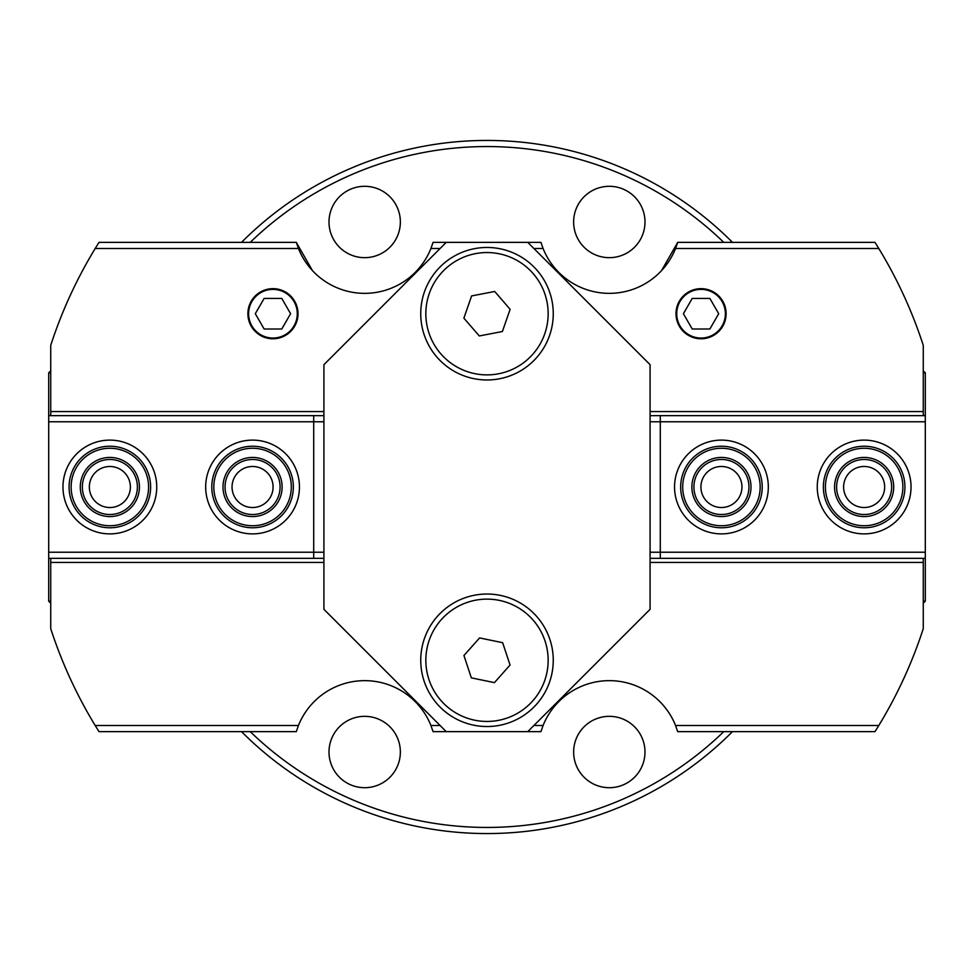 <?xml version="1.0" encoding="UTF-8"?>
<svg xmlns="http://www.w3.org/2000/svg" width="974" height="974" viewBox="0 0 974 974"><rect width="100%" height="100%" fill="white"/><g stroke="black" fill="none" stroke-linecap="round" stroke-linejoin="round"><path stroke-width="1.46" d="M676.723 313.713A24.326 24.326 0 0 1 713.212 292.65A24.326 24.326 0 0 1 713.212 334.788A24.326 24.326 0 0 1 676.723 313.713M709.876 329.005L692.222 329.005L683.395 313.713L692.222 298.434L709.876 298.434L718.702 313.713L709.876 329.005M297.277 313.713A24.326 24.326 0 0 1 260.788 334.788A24.326 24.326 0 0 1 260.788 292.65A24.326 24.326 0 0 1 297.277 313.713M264.124 298.434L281.778 298.434L290.605 313.713L281.778 329.005L264.124 329.005L255.298 313.713L264.124 298.434M479.585 637.933L502.645 642.694L510.059 665.035L494.415 682.628L471.355 677.867L463.941 655.526L479.585 637.933M428.95 679.535A61.155 61.155 0 0 1 467.751 602.236A61.155 61.155 0 0 1 545.05 641.038A61.155 61.155 0 0 1 506.249 718.337A61.155 61.155 0 0 1 428.95 679.535M479.293 335.957L463.88 318.157L471.599 295.926L494.707 291.482L510.12 309.282L502.401 331.513L479.293 335.957M544.783 333.753A61.155 61.155 0 0 1 466.96 371.508A61.155 61.155 0 0 1 429.217 293.685A61.155 61.155 0 0 1 507.04 255.931A61.155 61.155 0 0 1 544.783 333.753M904.919 487A40.774 40.774 0 0 0 864.145 446.226A40.774 40.774 0 0 0 823.371 487A40.774 40.774 0 0 0 864.145 527.774A40.774 40.774 0 0 0 904.919 487M902.874 487A38.729 38.729 0 0 1 844.775 520.542A38.729 38.729 0 0 1 844.775 453.458A38.729 38.729 0 0 1 902.874 487M893.706 487A29.561 29.561 0 0 0 849.365 461.396A29.561 29.561 0 0 0 849.365 512.604A29.561 29.561 0 0 0 893.706 487M836.617 487A27.516 27.516 0 0 1 864.145 459.484A27.516 27.516 0 0 1 891.66 487A27.516 27.516 0 0 1 864.145 514.516A27.516 27.516 0 0 1 836.617 487M293.332 487A40.774 40.774 0 0 0 252.558 446.226A40.774 40.774 0 0 0 211.784 487A40.774 40.774 0 0 0 252.558 527.774A40.774 40.774 0 0 0 293.332 487M291.299 487A38.729 38.729 0 0 1 233.188 520.542A38.729 38.729 0 0 1 233.188 453.458A38.729 38.729 0 0 1 291.299 487M282.119 487A29.561 29.561 0 0 0 237.778 461.396A29.561 29.561 0 0 0 237.778 512.604A29.561 29.561 0 0 0 282.119 487M225.043 487A27.516 27.516 0 0 1 252.558 459.484A27.516 27.516 0 0 1 280.086 487A27.516 27.516 0 0 1 252.558 514.516A27.516 27.516 0 0 1 225.043 487M150.629 487A40.774 40.774 0 0 0 109.855 446.226A40.774 40.774 0 0 0 69.081 487A40.774 40.774 0 0 0 109.855 527.774A40.774 40.774 0 0 0 150.629 487M148.596 487A38.729 38.729 0 0 1 90.497 520.542A38.729 38.729 0 0 1 90.497 453.458A38.729 38.729 0 0 1 148.596 487M139.416 487A29.561 29.561 0 0 0 95.075 461.396A29.561 29.561 0 0 0 95.075 512.604A29.561 29.561 0 0 0 139.416 487M82.34 487A27.516 27.516 0 0 1 109.855 459.484A27.516 27.516 0 0 1 137.383 487A27.516 27.516 0 0 1 109.855 514.516A27.516 27.516 0 0 1 82.34 487M762.216 487A40.774 40.774 0 0 0 721.442 446.226A40.774 40.774 0 0 0 680.668 487A40.774 40.774 0 0 0 721.442 527.774A40.774 40.774 0 0 0 762.216 487M760.17 487A38.729 38.729 0 0 1 702.071 520.542A38.729 38.729 0 0 1 702.071 453.458A38.729 38.729 0 0 1 760.17 487M751.003 487A29.561 29.561 0 0 0 706.661 461.396A29.561 29.561 0 0 0 706.661 512.604A29.561 29.561 0 0 0 751.003 487M693.914 487A27.516 27.516 0 0 1 721.442 459.484A27.516 27.516 0 0 1 748.957 487A27.516 27.516 0 0 1 721.442 514.516A27.516 27.516 0 0 1 693.914 487M732.485 242.368A346.561 346.561 0 0 0 241.515 242.368M241.515 731.632A346.561 346.561 0 0 0 732.485 731.632M250.233 242.368A340.45 340.45 0 0 1 723.767 242.368M723.767 731.632A340.45 340.45 0 0 1 250.233 731.632M923.267 415.654L923.267 345.332A458.681 458.681 0 0 0 878.791 248.48L875.005 242.368L677.697 242.368L661.541 270.602M312.459 270.602L296.303 242.368L98.995 242.368L95.209 248.48L298.434 248.48L296.303 242.368M923.267 345.332L922.999 344.54M298.434 725.52L95.209 725.52L98.995 731.632L296.303 731.632L298.434 725.52A71.346 71.346 0 0 1 430.934 725.52L433.065 731.632L540.935 731.632L543.066 725.52A71.346 71.346 0 0 1 675.566 725.52L677.697 731.632L875.005 731.632L878.791 725.52A458.681 458.681 0 0 0 923.267 628.668L923.267 558.346M677.697 242.368L675.566 248.48A71.346 71.346 0 0 1 543.066 248.48L540.935 242.368L433.065 242.368L430.934 248.48A71.346 71.346 0 0 1 298.434 248.48M878.791 725.52L675.566 725.52M393.959 242.368A35.673 35.673 0 0 0 375.367 187.945A35.673 35.673 0 0 0 329.005 221.987A35.673 35.673 0 0 0 393.959 242.368M638.591 242.368A35.673 35.673 0 0 0 620 187.945A35.673 35.673 0 0 0 573.637 221.987A35.673 35.673 0 0 0 638.591 242.368M329.005 752.013A35.673 35.673 0 0 1 393.265 730.67A35.673 35.673 0 0 1 375.94 785.872A35.673 35.673 0 0 1 329.005 752.013M573.637 752.013A35.673 35.673 0 0 1 637.897 730.67A35.673 35.673 0 0 1 620.572 785.872A35.673 35.673 0 0 1 573.637 752.013M95.209 248.48A458.681 458.681 0 0 0 50.733 345.332L50.733 415.654M323.916 411.576L50.733 411.576M923.267 411.576L650.084 411.576M675.566 248.48L878.791 248.48M430.934 248.48L440.114 248.48M533.886 248.48L543.066 248.48M726.117 313.713A25.068 25.068 0 0 1 701.049 338.782A25.068 25.068 0 0 1 675.993 313.713A25.068 25.068 0 0 1 701.049 288.657A25.068 25.068 0 0 1 726.117 313.713M298.007 313.713A25.068 25.068 0 0 1 272.951 338.782A25.068 25.068 0 0 1 247.883 313.713A25.068 25.068 0 0 1 272.951 288.657A25.068 25.068 0 0 1 298.007 313.713M543.066 725.52L533.886 725.52M440.114 725.52L430.934 725.52M50.733 558.346L50.733 628.668A458.681 458.681 0 0 0 95.209 725.52M650.084 562.424L923.267 562.424M50.733 562.424L323.916 562.424M650.084 421.766L925.3 421.766L925.3 552.234L660.287 552.234L660.287 558.346L650.084 558.346M323.916 558.346L313.713 558.346L313.713 552.234L48.7 552.234L48.7 558.346L313.713 558.346M48.7 552.234L48.7 421.766L313.713 421.766L313.713 415.654L323.916 415.654M650.084 415.654L660.287 415.654L660.287 552.234L650.084 552.234M923.267 372.835L925.3 372.835L925.3 415.654L660.287 415.654M660.287 558.346L925.3 558.346L925.3 601.165L923.267 601.165M925.3 601.165L923.267 603.198M925.3 421.766L925.3 415.654M925.3 558.346L925.3 552.234M923.267 370.802L925.3 372.835M864.145 440.114A46.886 46.886 0 0 0 823.541 510.449A46.886 46.886 0 0 0 904.749 510.449A46.886 46.886 0 0 0 864.145 440.114M721.442 440.114A46.886 46.886 0 0 0 680.838 510.449A46.886 46.886 0 0 0 762.045 510.449A46.886 46.886 0 0 0 721.442 440.114M864.145 507.515A20.515 20.515 0 0 0 881.908 476.736A20.515 20.515 0 0 0 846.369 476.736A20.515 20.515 0 0 0 864.145 507.515M721.442 507.515A20.515 20.515 0 0 0 739.205 476.736A20.515 20.515 0 0 0 703.666 476.736A20.515 20.515 0 0 0 721.442 507.515M323.916 552.234L313.713 552.234L313.713 421.766L323.916 421.766M313.713 415.654L48.7 415.654L48.7 372.835L50.733 372.835M50.733 601.165L48.7 601.165L48.7 558.346M48.7 372.835L50.733 370.802M48.7 415.654L48.7 421.766M50.733 603.198L48.7 601.165M109.855 533.886A46.886 46.886 0 0 0 150.459 463.551A46.886 46.886 0 0 0 69.251 463.551A46.886 46.886 0 0 0 109.855 533.886M252.558 533.886A46.886 46.886 0 0 0 293.162 463.551A46.886 46.886 0 0 0 211.955 463.551A46.886 46.886 0 0 0 252.558 533.886M109.855 466.485A20.515 20.515 0 0 0 92.092 497.264A20.515 20.515 0 0 0 127.631 497.264A20.515 20.515 0 0 0 109.855 466.485M252.558 466.485A20.515 20.515 0 0 0 234.795 497.264A20.515 20.515 0 0 0 270.334 497.264A20.515 20.515 0 0 0 252.558 466.485M420.744 660.287A66.256 66.256 0 0 1 487 594.03A66.256 66.256 0 0 1 553.256 660.287A66.256 66.256 0 0 1 487 726.531A66.256 66.256 0 0 1 420.744 660.287M420.744 313.713A66.256 66.256 0 0 1 487 247.469A66.256 66.256 0 0 1 553.256 313.713A66.256 66.256 0 0 1 487 379.97A66.256 66.256 0 0 1 420.744 313.713M527.774 242.368L650.084 364.678L650.084 609.322L527.774 731.632M446.226 731.632L323.916 609.322L323.916 364.678L446.226 242.368"/></g></svg>
